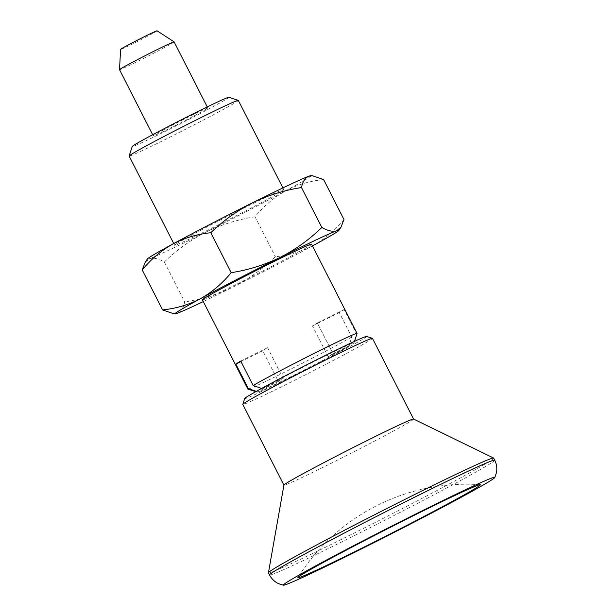 <?xml version="1.0" encoding="UTF-8"?>
<svg xmlns="http://www.w3.org/2000/svg" width="616" height="616" viewBox="0 0 616 616"><rect width="100%" height="100%" fill="white"/><g stroke="black" fill="none" stroke-linecap="round" stroke-linejoin="round"><path stroke-width="0.46" stroke-dasharray="3.08 2.31" d="M145.168 262.37L149.565 258.666C153.438 257.503 158.358 258.612 164.349 261.993L184.7 301.94C183.476 307.923 181.035 311.688 177.369 313.236L173.674 313.729M343.959 219.512C335.15 230.269 324.963 238.916 313.39 245.438C301.601 251.582 288.935 255.355 275.383 256.741C262.901 268.838 249.033 278.809 233.764 286.648C218.102 294.186 201.748 299.284 184.7 301.94M310.926 175.668A91.907 2.603 -27 0 1 285.585 190.868C274.02 197.39 263.833 206.029 255.024 216.786L275.383 256.741M255.024 216.786C237.768 219.512 221.414 224.609 205.96 232.078A91.907 2.603 -27 0 0 285.585 190.868C297.382 184.715 310.048 180.95 323.6 179.564M176.838 243.551A61.269 1.732 153 0 0 174.605 245.268A61.269 1.732 153 0 0 221.76 223.169A61.269 1.732 153 0 0 281.55 191.353A61.269 1.732 153 0 0 283.784 189.636A61.269 1.732 153 0 0 236.629 211.735A61.269 1.732 153 0 0 176.838 243.551M164.349 261.993C176.646 250.019 190.513 240.048 205.96 232.078A91.907 2.603 -27 0 1 149.565 258.666A91.907 2.603 -27 0 1 147.347 259.013M311.588 244.206A61.269 1.732 -27 0 1 309.355 245.923A61.269 1.732 -27 0 1 249.565 277.739A61.269 1.732 -27 0 1 202.41 299.838M332.948 353.599A30.638 0.87 -27 0 1 332.956 353.615A30.638 0.87 -27 0 1 328.105 356.649L348.841 346.308L351.751 336.99L339.308 312.574A61.269 1.732 153 0 0 342.373 310.726A61.269 1.732 153 0 0 344.151 309.525L356.595 333.941L353.684 343.266L332.948 353.599L317.302 322.907A30.638 0.87 153 0 0 317.302 322.907L344.151 309.525M351.751 336.99A61.269 1.732 -27 0 1 291.568 368.699A61.269 1.732 -27 0 1 247.909 389.096M357.057 333.487A61.269 1.732 -27 0 1 356.595 333.941M312.474 245.938A91.907 2.603 -27 0 1 233.764 286.648A91.907 2.603 -27 0 1 203.288 301.57M238.323 100.416A61.269 1.732 -27 0 1 236.09 102.133A61.269 1.732 -27 0 1 176.299 133.941A61.269 1.732 -27 0 1 129.144 156.048M228.813 97.305A54.223 1.532 -27 0 1 226.873 98.86A54.223 1.532 -27 0 1 173.281 127.35A54.223 1.532 -27 0 1 132.224 146.523M206.714 108.909A30.638 0.87 -27 0 1 176.815 124.809A30.638 0.87 -27 0 1 153.238 135.859A30.638 0.87 -27 0 1 180.142 121.183A30.638 0.87 -27 0 1 207.831 108.046A30.638 0.87 -27 0 1 206.714 108.909M240.725 361.076L267.575 347.694A30.638 0.87 153 0 0 262.724 350.735A30.638 0.87 153 0 0 262.732 350.743L278.363 381.427A30.638 0.87 -27 0 1 283.214 378.393L267.575 347.694M261.615 388.434L262.47 388.727L283.214 378.393M174.12 41.88A30.638 0.87 -27 0 1 172.996 42.735A30.638 0.87 -27 0 1 143.105 58.643A30.638 0.87 -27 0 1 119.527 69.693M157.057 30.8A20.467 0.578 -27 0 1 156.318 31.385A20.467 0.578 -27 0 1 136.198 42.081A20.467 0.578 -27 0 1 120.59 49.38M328.105 356.649L312.466 325.956A30.638 0.87 153 0 0 317.317 322.915L332.956 353.615M256.356 391.337L257.634 391.776L278.37 381.443L262.732 350.743L240.987 361.584M366.574 336.421A68.43 1.94 -27 0 1 364.125 338.377A68.43 1.94 -27 0 1 296.496 374.335A68.43 1.94 -27 0 1 244.691 398.521M372.449 338.346A72.757 2.064 -27 0 1 369.793 340.386A72.757 2.064 -27 0 1 298.798 378.162A72.757 2.064 -27 0 1 242.796 404.412M262.47 388.727A54.223 1.532 -27 0 1 317.125 360.014A54.223 1.532 -27 0 1 353.969 342.95A54.223 1.532 -27 0 1 353.684 343.266M312.466 325.956L339.308 312.574M493.639 458.096A126.372 3.581 -27 0 1 489.027 461.646A126.372 3.581 -27 0 1 365.704 527.258A126.372 3.581 -27 0 1 268.445 572.841M413.582 419.072L413.575 419.049A72.757 2.064 -27 0 1 413.582 419.072A72.757 2.064 -27 0 1 410.926 421.113A72.757 2.064 -27 0 1 339.924 458.889A72.757 2.064 -27 0 1 283.93 485.138A72.757 2.064 -27 0 1 283.922 485.092M348.841 346.308A54.223 1.532 -27 0 1 295.526 374.359A54.223 1.532 -27 0 1 257.38 392.169A54.223 1.532 -27 0 1 257.634 391.776M494.717 460.221A126.372 3.581 -27 0 1 490.105 463.763A126.372 3.581 -27 0 1 366.79 529.375A126.372 3.581 -27 0 1 269.523 574.959M173.72 243.536L174.605 245.268M282.906 187.903L283.784 189.636M152.66 134.735L153.238 135.859M207.253 106.915L207.831 108.046M353.969 342.95L354.493 341.364M480.133 484.677A199.13 199.13 0 0 0 297.89 577.538M257.38 392.169L255.794 391.653"/><path stroke-width="0.92" d="M203.288 301.57A91.907 2.603 -27 0 1 177.369 313.236A91.907 2.603 -27 0 1 175.267 313.814L173.674 313.729L162.593 309.91C176.176 308.516 188.843 304.751 200.608 298.606C212.197 292.069 222.384 283.422 231.169 272.688L210.811 232.733C197.228 234.134 184.561 237.899 172.803 244.036C161.207 250.581 151.02 259.221 142.234 269.962L162.593 309.91M142.234 269.962L145.168 262.37L147.347 259.013A91.907 2.603 -27 0 1 172.803 244.036A91.907 2.603 -27 0 1 252.429 202.826A91.907 2.603 -27 0 1 308.824 176.238C305.151 177.793 302.71 181.558 301.494 187.534L321.845 227.481C327.843 230.861 332.771 231.97 336.629 230.808L341.025 227.104L343.959 219.512L323.6 179.564L312.52 175.745L308.824 176.238A91.907 2.603 -27 0 1 310.926 175.668L312.52 175.745M175.267 313.814A91.907 2.603 -27 0 1 200.608 298.606A91.907 2.603 -27 0 1 280.234 257.396C264.564 264.934 248.21 270.031 231.169 272.688M321.845 227.481C309.371 239.585 295.495 249.557 280.234 257.396A91.907 2.603 -27 0 1 336.629 230.808A91.907 2.603 -27 0 1 338.846 230.461A91.907 2.603 -27 0 1 313.39 245.438A91.907 2.603 -27 0 1 312.474 245.938M255.794 391.653L247.909 389.096A61.269 1.732 -27 0 1 247.871 389.058L202.41 299.838A61.269 1.732 -27 0 1 256.21 270.478A61.269 1.732 -27 0 1 311.588 244.206L357.049 333.425A61.269 1.732 -27 0 1 357.057 333.487L354.493 341.364M247.871 389.058A61.269 1.732 -27 0 1 248.325 388.542L235.882 364.125L240.987 361.584M261.615 388.434L253.168 385.5L240.725 361.076A61.269 1.732 153 0 0 235.882 364.125M253.168 385.5A61.269 1.732 -27 0 1 314.114 353.415A61.269 1.732 -27 0 1 357.049 333.425M173.72 243.536L129.144 156.048A61.269 1.732 -27 0 1 129.137 155.994A61.269 1.732 -27 0 1 182.944 126.68A61.269 1.732 -27 0 1 238.284 100.377A61.269 1.732 -27 0 1 238.323 100.416L282.906 187.903M129.137 155.994L132.224 146.523A54.223 1.532 -27 0 1 179.841 120.582A54.223 1.532 -27 0 1 228.813 97.305L238.284 100.377M152.66 134.735L119.527 69.693A30.638 0.87 -27 0 1 119.519 69.677A30.638 0.87 -27 0 1 146.431 55.017A30.638 0.87 -27 0 1 174.105 41.865A30.638 0.87 -27 0 1 174.12 41.88L207.253 106.915M119.519 69.677L120.59 49.38A20.467 0.578 -27 0 1 138.561 39.578A20.467 0.578 -27 0 1 157.057 30.8L174.105 41.865M283.914 485.115L242.796 404.412A72.757 2.064 -27 0 1 242.796 404.342L244.691 398.521A68.43 1.94 -27 0 1 304.781 365.796A68.43 1.94 -27 0 1 366.574 336.421L372.403 338.307A72.757 2.064 -27 0 1 372.449 338.346L413.575 419.049L493.578 458.042A126.372 3.581 -27 0 1 493.639 458.096L494.717 460.221A126.372 3.581 -27 0 0 380.495 514.399A126.372 3.581 -27 0 0 269.523 574.959C271.564 578.855 274.551 581.75 278.471 583.629L283.437 585.2A118.711 3.365 -27 0 1 387.549 528.235A118.711 3.365 -27 0 1 494.825 477.492A118.711 3.365 -27 0 1 490.513 480.673A118.711 3.365 -27 0 1 376.653 541.302A118.711 3.365 -27 0 1 283.437 585.2M242.796 404.342A72.757 2.064 -27 0 1 306.691 369.546A72.757 2.064 -27 0 1 372.403 338.307M248.325 388.542L256.356 391.337M414.953 514.938A102.387 2.903 -27 0 1 480.133 484.677A102.387 2.903 -27 0 1 476.561 487.626A102.387 2.903 -27 0 1 374.513 541.857A102.387 2.903 -27 0 1 297.89 577.538A102.387 2.903 -27 0 1 414.953 514.938M269.523 574.959L268.445 572.841A126.372 3.581 -27 0 1 268.437 572.757A126.372 3.581 -27 0 1 379.418 512.281A126.372 3.581 -27 0 1 493.578 458.042M268.437 572.757L283.922 485.092A72.757 2.064 -27 0 1 347.817 450.265A72.757 2.064 -27 0 1 413.552 419.042M301.494 187.534C284.238 190.259 267.875 195.349 252.429 202.826C236.983 210.795 223.108 220.767 210.811 232.733M338.846 230.461L341.025 227.104M494.825 477.492L496.481 472.549C497.258 468.275 496.673 464.164 494.717 460.221"/></g></svg>
